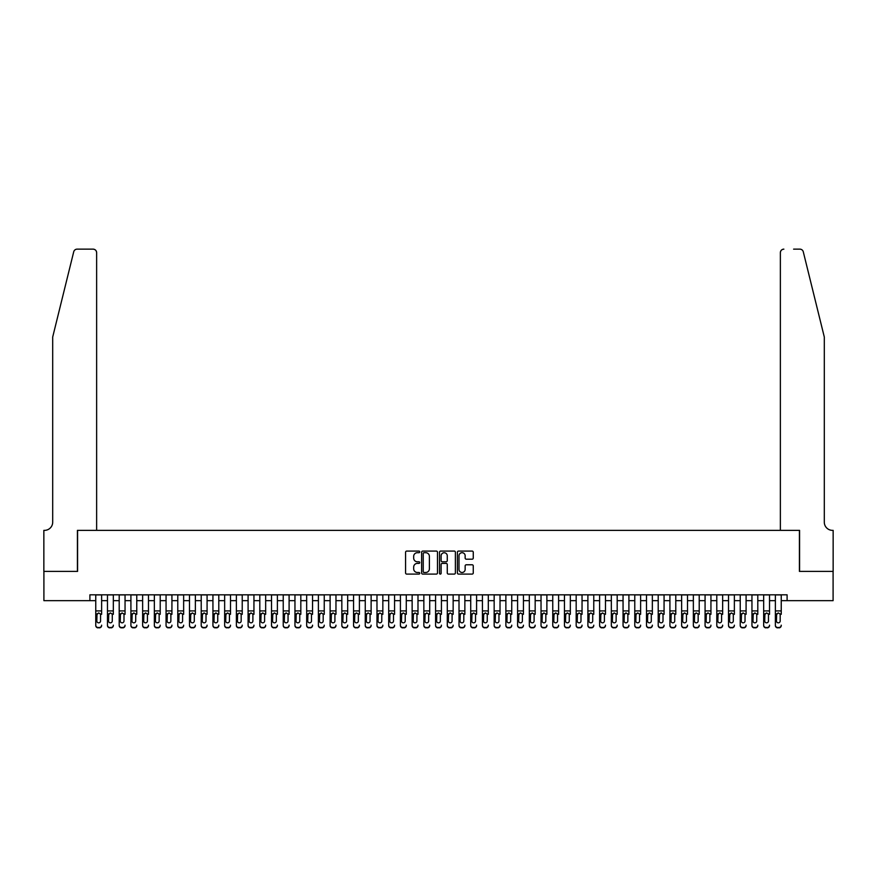<?xml version="1.0" encoding="UTF-8"?>
<svg xmlns="http://www.w3.org/2000/svg" width="877" height="877" viewBox="0 0 877 877"><rect width="100%" height="100%" fill="white"/><g stroke="black" fill="none" stroke-linecap="round" stroke-linejoin="round"><path stroke-width="1.32" d="M419.754 551.896A0.8 0.8 0 0 0 418.943 551.085L406.731 551.085A1.151 1.151 0 0 0 405.58 552.236L405.58 572.944A1.151 1.151 0 0 0 406.731 574.095L418.943 574.095A0.8 0.8 0 0 0 419.754 573.284A0.8 0.8 0 0 0 418.943 572.484L417.364 572.484A3.683 3.683 0 0 1 413.681 568.8L413.681 567.079A3.683 3.683 0 0 1 417.364 563.396L418.943 563.396A0.8 0.8 0 0 0 419.754 562.585A0.8 0.8 0 0 0 418.943 561.784L417.364 561.784A3.683 3.683 0 0 1 413.681 558.101L413.681 556.38A3.683 3.683 0 0 1 417.364 552.696L418.943 552.696A0.8 0.8 0 0 0 419.754 551.896M472.111 559.197A1.151 1.151 0 0 0 473.262 558.046L473.262 552.236A1.151 1.151 0 0 0 472.111 551.085L458.539 551.085A1.151 1.151 0 0 0 457.388 552.236L457.388 572.944A1.151 1.151 0 0 0 458.539 574.095L472.111 574.095A1.151 1.151 0 0 0 473.262 572.944L473.262 565.928A1.151 1.151 0 0 0 472.111 564.777L466.301 564.777A1.151 1.151 0 0 0 465.15 565.928L465.15 569.403A3.08 3.08 0 0 1 462.08 572.484A3.08 3.08 0 0 1 459 569.403L459 555.777A3.08 3.08 0 0 1 462.08 552.696A3.08 3.08 0 0 1 465.15 555.777L465.15 558.046A1.151 1.151 0 0 0 466.301 559.197L472.111 559.197M89.903 600.668L43.905 600.668L43.905 571.376L77.593 571.376L77.593 530.366L799.407 530.366L799.407 571.376L833.095 571.376L833.095 600.668L787.097 600.668L787.097 594.814L89.903 594.814L89.903 600.668L95.757 600.668M437.491 552.236A1.151 1.151 0 0 0 436.34 551.085L422.769 551.085A1.151 1.151 0 0 0 421.618 552.236L421.618 572.944A1.151 1.151 0 0 0 422.769 574.095L436.34 574.095A1.151 1.151 0 0 0 437.491 572.944L437.491 552.236M440.66 551.085L454.231 551.085A1.151 1.151 0 0 1 455.382 552.236L455.382 572.944A1.151 1.151 0 0 1 454.231 574.095L448.421 574.095A1.151 1.151 0 0 1 447.27 572.944L447.27 564.547A1.151 1.151 0 0 0 446.119 563.396L442.271 563.396A1.151 1.151 0 0 0 441.12 564.547L441.12 573.284A0.8 0.8 0 0 1 440.309 574.095A0.8 0.8 0 0 1 439.509 573.284L439.509 552.236A1.151 1.151 0 0 1 440.66 551.085M101.622 600.668L107.476 600.668M113.33 600.668L119.195 600.668M125.049 600.668L130.914 600.668M136.768 600.668L142.633 600.668M148.487 600.668L154.352 600.668M160.206 600.668L166.06 600.668M171.925 600.668L177.779 600.668M183.644 600.668L189.498 600.668M195.363 600.668L201.217 600.668M207.082 600.668L212.936 600.668M218.79 600.668L224.655 600.668M230.508 600.668L236.373 600.668M242.227 600.668L248.092 600.668M253.946 600.668L259.811 600.668M265.665 600.668L271.519 600.668M277.384 600.668L283.238 600.668M289.103 600.668L294.957 600.668M300.822 600.668L306.676 600.668M312.541 600.668L318.395 600.668M324.249 600.668L330.114 600.668M335.968 600.668L341.833 600.668M347.687 600.668L353.552 600.668M359.406 600.668L365.26 600.668M371.124 600.668L376.978 600.668M382.843 600.668L388.697 600.668M394.562 600.668L400.416 600.668M406.281 600.668L412.135 600.668M417.989 600.668L423.854 600.668M429.708 600.668L435.573 600.668M441.427 600.668L447.292 600.668M453.146 600.668L459.011 600.668M464.865 600.668L470.719 600.668M476.584 600.668L482.438 600.668M488.303 600.668L494.157 600.668M500.022 600.668L505.876 600.668M511.74 600.668L517.594 600.668M523.448 600.668L529.313 600.668M535.167 600.668L541.032 600.668M546.886 600.668L552.751 600.668M558.605 600.668L564.459 600.668M570.324 600.668L576.178 600.668M582.043 600.668L587.897 600.668M593.762 600.668L599.616 600.668M605.481 600.668L611.335 600.668M617.189 600.668L623.054 600.668M628.908 600.668L634.773 600.668M640.627 600.668L646.492 600.668M652.345 600.668L658.21 600.668M664.064 600.668L669.918 600.668M675.783 600.668L681.637 600.668M687.502 600.668L693.356 600.668M699.221 600.668L705.075 600.668M710.94 600.668L716.794 600.668M722.648 600.668L728.513 600.668M734.367 600.668L740.232 600.668M746.086 600.668L751.951 600.668M757.805 600.668L763.67 600.668M769.524 600.668L775.378 600.668M781.243 600.668L787.097 600.668M424.04 552.696A0.8 0.8 0 0 0 423.229 553.508L423.229 571.672A0.8 0.8 0 0 0 424.04 572.484L425.707 572.484A3.683 3.683 0 0 0 429.39 568.8L429.39 556.38A3.683 3.683 0 0 0 425.707 552.696L424.04 552.696M447.27 555.832A3.08 3.08 0 0 0 444.19 552.751A3.08 3.08 0 0 0 441.12 555.832L441.12 560.633A1.151 1.151 0 0 0 442.271 561.784L446.119 561.784A1.151 1.151 0 0 0 447.27 560.633L447.27 555.832M95.757 594.814L95.757 625.169A2.346 2.324 -0 0 0 98.103 627.493L99.276 627.493A2.346 2.324 -0 0 0 101.622 625.169L101.622 625.531A2.346 2.324 180 0 1 99.276 627.855L99.276 627.493M101.622 614.317L101.622 594.814M100.559 620.982L100.559 614.81L100.559 620.982A1.875 1.864 180 0 1 98.684 622.834A1.875 1.864 180 0 0 100.559 620.982M96.81 621.344L96.81 620.982A1.875 1.864 180 0 0 98.684 622.834M96.81 620.982L97.018 613.944L98.684 612.924L100.351 613.944L98.684 612.924L96.81 614.667M98.103 627.493L99.276 627.855M98.103 627.855A2.346 2.324 180 0 1 95.757 625.531L95.757 625.169M101.622 613.944L100.351 613.944L100.559 614.81M73.712 251.82C74.611 249.89 74.611 249.89 73.712 251.82C74.611 249.89 74.611 249.89 73.712 251.82L52.697 337.02L52.697 522.166A8.2 8.2 0 0 1 44.497 530.366L43.85 530.366L43.85 571.376L77.417 571.376L77.417 530.366L96.634 530.366L96.634 252.664A3.519 3.519 0 0 0 93.126 249.145L77.132 249.145A3.519 3.519 0 0 0 73.712 251.82M83.392 249.145L93.126 249.145C95.242 249.364 96.415 250.537 96.634 252.664L96.634 530.366M52.697 522.166A8.2 8.2 0 0 1 44.497 530.366M817.857 310.897L803.288 251.82L824.303 337.02L824.303 522.166A8.2 8.2 0 0 0 832.503 530.366L833.15 530.366L833.15 571.376L799.583 571.376L799.583 530.366L780.366 530.366L780.366 252.664L780.366 530.366M793.608 249.145L799.868 249.145A3.519 3.519 0 0 1 803.288 251.82M783.874 249.145A3.519 3.519 0 0 0 780.366 252.664C780.585 250.537 781.758 249.364 783.874 249.145M824.303 522.166A8.2 8.2 0 0 0 832.503 530.366M107.476 594.814L107.476 625.169A2.346 2.324 -0 0 0 109.822 627.493L110.995 627.493A2.346 2.324 -0 0 0 113.33 625.169L113.33 625.531A2.346 2.324 180 0 1 110.995 627.855L110.995 627.493M113.33 614.317L113.33 594.814M112.278 620.982L112.278 614.81L112.278 620.982A1.875 1.864 180 0 1 110.403 622.834A1.875 1.864 180 0 0 112.278 620.982M108.529 621.344L108.529 620.982A1.875 1.864 180 0 0 110.403 622.834M108.529 620.982L108.737 613.944L110.403 612.924L112.07 613.944L110.403 612.924L108.529 614.667M119.195 594.814L119.195 625.169A2.346 2.324 -0 0 0 121.541 627.493L122.714 627.493A2.346 2.324 -0 0 0 125.049 625.169L125.049 625.531A2.346 2.324 180 0 1 122.714 627.855L122.714 627.493M125.049 614.317L125.049 594.814M123.997 620.982L123.997 614.81L123.997 620.982A1.875 1.864 180 0 1 122.122 622.834A1.875 1.864 180 0 0 123.997 620.982M120.248 621.344L120.248 620.982A1.875 1.864 180 0 0 122.122 622.834M120.248 620.982L120.456 613.944L122.122 612.924L123.789 613.944L122.122 612.924L120.248 614.667M130.914 594.814L130.914 625.169A2.346 2.324 -0 0 0 133.26 627.493L134.422 627.493A2.346 2.324 -0 0 0 136.768 625.169L136.768 625.531A2.346 2.324 180 0 1 134.422 627.855L134.422 627.493M136.768 614.317L136.768 594.814M135.716 620.982L135.716 614.81L135.716 620.982A1.875 1.864 180 0 1 133.841 622.834A1.875 1.864 180 0 0 135.716 620.982M131.967 621.344L131.967 620.982A1.875 1.864 180 0 0 133.841 622.834M131.967 620.982L132.175 613.944L133.841 612.924L135.507 613.944L133.841 612.924L131.967 614.667M142.633 594.814L142.633 625.169A2.346 2.324 -0 0 0 144.968 627.493L146.141 627.493A2.346 2.324 -0 0 0 148.487 625.169L148.487 625.531A2.346 2.324 180 0 1 146.141 627.855L146.141 627.493M148.487 614.317L148.487 594.814M147.435 620.982L147.435 614.81L147.435 620.982A1.875 1.864 180 0 1 145.56 622.834A1.875 1.864 180 0 0 147.435 620.982M143.685 621.344L143.685 620.982A1.875 1.864 180 0 0 145.56 622.834M143.685 620.982L143.894 613.944L145.56 612.924L147.226 613.944L145.56 612.924L143.685 614.667M109.822 627.493L110.995 627.855M109.822 627.855A2.346 2.324 180 0 1 107.476 625.531L107.476 625.169M113.33 613.944L112.07 613.944L112.278 614.81M121.541 627.493L122.714 627.855M121.541 627.855A2.346 2.324 180 0 1 119.195 625.531L119.195 625.169M125.049 613.944L123.789 613.944L123.997 614.81M133.26 627.493L134.422 627.855M133.26 627.855A2.346 2.324 180 0 1 130.914 625.531L130.914 625.169M136.768 613.944L135.507 613.944L135.716 614.81M144.968 627.493L146.141 627.855M144.968 627.855A2.346 2.324 180 0 1 142.633 625.531L142.633 625.169M148.487 613.944L147.226 613.944L147.435 614.81M154.352 594.814L154.352 625.169A2.346 2.324 -0 0 0 156.687 627.493L157.86 627.493A2.346 2.324 -0 0 0 160.206 625.169L160.206 625.531A2.346 2.324 180 0 1 157.86 627.855L157.86 627.493M160.206 614.317L160.206 594.814M159.154 620.982L159.154 614.81L159.154 620.982A1.875 1.864 180 0 1 157.279 622.834A1.875 1.864 180 0 0 159.154 620.982M155.404 621.344L155.404 620.982A1.875 1.864 180 0 0 157.279 622.834M155.404 620.982L155.613 613.944L157.279 612.924L158.945 613.944L157.279 612.924L155.404 614.667M156.687 627.493L157.86 627.855M156.687 627.855A2.346 2.324 180 0 1 154.352 625.531L154.352 625.169M160.206 613.944L158.945 613.944L159.154 614.81M166.06 594.814L166.06 625.169A2.346 2.324 -0 0 0 168.406 627.493L169.579 627.493A2.346 2.324 -0 0 0 171.925 625.169L171.925 625.531A2.346 2.324 180 0 1 169.579 627.855L169.579 627.493M171.925 614.317L171.925 594.814M170.872 620.982L170.872 614.81L170.872 620.982A1.875 1.864 180 0 1 168.998 622.834A1.875 1.864 180 0 0 170.872 620.982M167.123 621.344L167.123 620.982A1.875 1.864 180 0 0 168.998 622.834M167.123 620.982L167.332 613.944L168.998 612.924L170.664 613.944L168.998 612.924L167.123 614.667M168.406 627.493L169.579 627.855M168.406 627.855A2.346 2.324 180 0 1 166.06 625.531L166.06 625.169M171.925 613.944L170.664 613.944L170.872 614.81M177.779 594.814L177.779 625.169A2.346 2.324 -0 0 0 180.125 627.493L181.298 627.493A2.346 2.324 -0 0 0 183.644 625.169L183.644 625.531A2.346 2.324 180 0 1 181.298 627.855L181.298 627.493M183.644 614.317L183.644 594.814M182.591 620.982L182.591 614.81L182.591 620.982A1.875 1.864 180 0 1 180.717 622.834A1.875 1.864 180 0 0 182.591 620.982M178.842 621.344L178.842 620.982A1.875 1.864 180 0 0 180.717 622.834M178.842 620.982L179.04 613.944L180.717 612.924L182.383 613.944L180.717 612.924L178.842 614.667M180.125 627.493L181.298 627.855M180.125 627.855A2.346 2.324 180 0 1 177.779 625.531L177.779 625.169M183.644 613.944L182.383 613.944L182.591 614.81M189.498 594.814L189.498 625.169A2.346 2.324 -0 0 0 191.844 627.493L193.017 627.493A2.346 2.324 -0 0 0 195.363 625.169L195.363 625.531A2.346 2.324 180 0 1 193.017 627.855L193.017 627.493M195.363 614.317L195.363 594.814M194.299 620.982L194.299 614.81L194.299 620.982A1.875 1.864 180 0 1 192.425 622.834A1.875 1.864 180 0 0 194.299 620.982M190.55 621.344L190.55 620.982A1.875 1.864 180 0 0 192.425 622.834M190.55 620.982L190.758 613.944L192.425 612.924L194.102 613.944L192.425 612.924L190.55 614.667M191.844 627.493L193.017 627.855M191.844 627.855A2.346 2.324 180 0 1 189.498 625.531L189.498 625.169M195.363 613.944L194.102 613.944L194.299 614.81M201.217 594.814L201.217 625.169A2.346 2.324 -0 0 0 203.563 627.493L204.736 627.493A2.346 2.324 -0 0 0 207.082 625.169L207.082 625.531A2.346 2.324 180 0 1 204.736 627.855L204.736 627.493M207.082 614.317L207.082 594.814M206.018 620.982L206.018 614.81L206.018 620.982A1.875 1.864 180 0 1 204.144 622.834A1.875 1.864 180 0 0 206.018 620.982M202.269 621.344L202.269 620.982A1.875 1.864 180 0 0 204.144 622.834M202.269 620.982L202.477 613.944L204.144 612.924L205.81 613.944L204.144 612.924L202.269 614.667M203.563 627.493L204.736 627.855M203.563 627.855A2.346 2.324 180 0 1 201.217 625.531L201.217 625.169M207.082 613.944L205.81 613.944L206.018 614.81M212.936 594.814L212.936 625.169A2.346 2.324 -0 0 0 215.282 627.493L216.455 627.493A2.346 2.324 -0 0 0 218.79 625.169L218.79 625.531A2.346 2.324 180 0 1 216.455 627.855L216.455 627.493M218.79 614.317L218.79 594.814M217.737 620.982L217.737 614.81L217.737 620.982A1.875 1.864 180 0 1 215.863 622.834A1.875 1.864 180 0 0 217.737 620.982M213.988 621.344L213.988 620.982A1.875 1.864 180 0 0 215.863 622.834M213.988 620.982L214.196 613.944L215.863 612.924L217.529 613.944L215.863 612.924L213.988 614.667M215.282 627.493L216.455 627.855M215.282 627.855A2.346 2.324 180 0 1 212.936 625.531L212.936 625.169M218.79 613.944L217.529 613.944L217.737 614.81M224.655 594.814L224.655 625.169A2.346 2.324 -0 0 0 227 627.493L228.173 627.493A2.346 2.324 -0 0 0 230.508 625.169L230.508 625.531A2.346 2.324 180 0 1 228.173 627.855L228.173 627.493M230.508 614.317L230.508 594.814M229.456 620.982L229.456 614.81L229.456 620.982A1.875 1.864 180 0 1 227.581 622.834A1.875 1.864 180 0 0 229.456 620.982M225.707 621.344L225.707 620.982A1.875 1.864 180 0 0 227.581 622.834M225.707 620.982L225.915 613.944L227.581 612.924L229.248 613.944L227.581 612.924L225.707 614.667M227 627.493L228.173 627.855M227 627.855A2.346 2.324 180 0 1 224.655 625.531L224.655 625.169M230.508 613.944L229.248 613.944L229.456 614.81M236.373 594.814L236.373 625.169A2.346 2.324 -0 0 0 238.719 627.493L239.881 627.493A2.346 2.324 -0 0 0 242.227 625.169L242.227 625.531A2.346 2.324 180 0 1 239.881 627.855L239.881 627.493M242.227 614.317L242.227 594.814M241.175 620.982L241.175 614.81L241.175 620.982A1.875 1.864 180 0 1 239.3 622.834A1.875 1.864 180 0 0 241.175 620.982M237.426 621.344L237.426 620.982A1.875 1.864 180 0 0 239.3 622.834M237.426 620.982L237.634 613.944L239.3 612.924L240.967 613.944L239.3 612.924L237.426 614.667M238.719 627.493L239.881 627.855M238.719 627.855A2.346 2.324 180 0 1 236.373 625.531L236.373 625.169M242.227 613.944L240.967 613.944L241.175 614.81M248.092 594.814L248.092 625.169A2.346 2.324 -0 0 0 250.427 627.493L251.6 627.493A2.346 2.324 -0 0 0 253.946 625.169L253.946 625.531A2.346 2.324 180 0 1 251.6 627.855L251.6 627.493M253.946 614.317L253.946 594.814M252.894 620.982L252.894 614.81L252.894 620.982A1.875 1.864 180 0 1 251.019 622.834A1.875 1.864 180 0 0 252.894 620.982M249.145 621.344L249.145 620.982A1.875 1.864 180 0 0 251.019 622.834M249.145 620.982L249.353 613.944L251.019 612.924L252.686 613.944L251.019 612.924L249.145 614.667M250.427 627.493L251.6 627.855M250.427 627.855A2.346 2.324 180 0 1 248.092 625.531L248.092 625.169M253.946 613.944L252.686 613.944L252.894 614.81M259.811 594.814L259.811 625.169A2.346 2.324 -0 0 0 262.146 627.493L263.319 627.493A2.346 2.324 -0 0 0 265.665 625.169L265.665 625.531A2.346 2.324 180 0 1 263.319 627.855L263.319 627.493M265.665 614.317L265.665 594.814M264.613 620.982L264.613 614.81L264.613 620.982A1.875 1.864 180 0 1 262.738 622.834A1.875 1.864 180 0 0 264.613 620.982M260.864 621.344L260.864 620.982A1.875 1.864 180 0 0 262.738 622.834M260.864 620.982L261.072 613.944L262.738 612.924L264.405 613.944L262.738 612.924L260.864 614.667M262.146 627.493L263.319 627.855M262.146 627.855A2.346 2.324 180 0 1 259.811 625.531L259.811 625.169M265.665 613.944L264.405 613.944L264.613 614.81M271.519 594.814L271.519 625.169A2.346 2.324 -0 0 0 273.865 627.493L275.038 627.493A2.346 2.324 -0 0 0 277.384 625.169L277.384 625.531A2.346 2.324 180 0 1 275.038 627.855L275.038 627.493M277.384 614.317L277.384 594.814M276.332 620.982L276.332 614.81L276.332 620.982A1.875 1.864 180 0 1 274.457 622.834A1.875 1.864 180 0 0 276.332 620.982M272.583 621.344L272.583 620.982A1.875 1.864 180 0 0 274.457 622.834M272.583 620.982L272.791 613.944L274.457 612.924L276.123 613.944L274.457 612.924L272.583 614.667M273.865 627.493L275.038 627.855M273.865 627.855A2.346 2.324 180 0 1 271.519 625.531L271.519 625.169M277.384 613.944L276.123 613.944L276.332 614.81M283.238 594.814L283.238 625.169A2.346 2.324 -0 0 0 285.584 627.493L286.757 627.493A2.346 2.324 -0 0 0 289.103 625.169L289.103 625.531A2.346 2.324 180 0 1 286.757 627.855L286.757 627.493M289.103 614.317L289.103 594.814M288.051 620.982L288.051 614.81L288.051 620.982A1.875 1.864 180 0 1 286.176 622.834A1.875 1.864 180 0 0 288.051 620.982M284.291 621.344L284.291 620.982A1.875 1.864 180 0 0 286.176 622.834M284.291 620.982L284.499 613.944L286.176 612.924L287.842 613.944L286.176 612.924L284.291 614.667M285.584 627.493L286.757 627.855M285.584 627.855A2.346 2.324 180 0 1 283.238 625.531L283.238 625.169M289.103 613.944L287.842 613.944L288.051 614.81M294.957 594.814L294.957 625.169A2.346 2.324 -0 0 0 297.303 627.493L298.476 627.493A2.346 2.324 -0 0 0 300.822 625.169L300.822 625.531A2.346 2.324 180 0 1 298.476 627.855L298.476 627.493M300.822 614.317L300.822 594.814M299.759 620.982L299.759 614.81L299.759 620.982A1.875 1.864 180 0 1 297.884 622.834A1.875 1.864 180 0 0 299.759 620.982M296.009 621.344L296.009 620.982A1.875 1.864 180 0 0 297.884 622.834M296.009 620.982L296.218 613.944L297.884 612.924L299.55 613.944L297.884 612.924L296.009 614.667M297.303 627.493L298.476 627.855M297.303 627.855A2.346 2.324 180 0 1 294.957 625.531L294.957 625.169M300.822 613.944L299.55 613.944L299.759 614.81M306.676 594.814L306.676 625.169A2.346 2.324 -0 0 0 309.022 627.493L310.195 627.493A2.346 2.324 -0 0 0 312.541 625.169L312.541 625.531A2.346 2.324 180 0 1 310.195 627.855L310.195 627.493M312.541 614.317L312.541 594.814M311.478 620.982L311.478 614.81L311.478 620.982A1.875 1.864 180 0 1 309.603 622.834A1.875 1.864 180 0 0 311.478 620.982M307.728 621.344L307.728 620.982A1.875 1.864 180 0 0 309.603 622.834M307.728 620.982L307.937 613.944L309.603 612.924L311.269 613.944L309.603 612.924L307.728 614.667M309.022 627.493L310.195 627.855M309.022 627.855A2.346 2.324 180 0 1 306.676 625.531L306.676 625.169M312.541 613.944L311.269 613.944L311.478 614.81M318.395 594.814L318.395 625.169A2.346 2.324 -0 0 0 320.741 627.493L321.914 627.493A2.346 2.324 -0 0 0 324.249 625.169L324.249 625.531A2.346 2.324 180 0 1 321.914 627.855L321.914 627.493M324.249 614.317L324.249 594.814M323.196 620.982L323.196 614.81L323.196 620.982A1.875 1.864 180 0 1 321.322 622.834A1.875 1.864 180 0 0 323.196 620.982M319.447 621.344L319.447 620.982A1.875 1.864 180 0 0 321.322 622.834M319.447 620.982L319.656 613.944L321.322 612.924L322.988 613.944L321.322 612.924L319.447 614.667M320.741 627.493L321.914 627.855M320.741 627.855A2.346 2.324 180 0 1 318.395 625.531L318.395 625.169M324.249 613.944L322.988 613.944L323.196 614.81M330.114 594.814L330.114 625.169A2.346 2.324 -0 0 0 332.46 627.493L333.622 627.493A2.346 2.324 -0 0 0 335.968 625.169L335.968 625.531A2.346 2.324 180 0 1 333.622 627.855L333.622 627.493M335.968 614.317L335.968 594.814M334.915 620.982L334.915 614.81L334.915 620.982A1.875 1.864 180 0 1 333.041 622.834A1.875 1.864 180 0 0 334.915 620.982M331.166 621.344L331.166 620.982A1.875 1.864 180 0 0 333.041 622.834M331.166 620.982L331.374 613.944L333.041 612.924L334.707 613.944L333.041 612.924L331.166 614.667M332.46 627.493L333.622 627.855M332.46 627.855A2.346 2.324 180 0 1 330.114 625.531L330.114 625.169M335.968 613.944L334.707 613.944L334.915 614.81M341.833 594.814L341.833 625.169A2.346 2.324 -0 0 0 344.168 627.493L345.341 627.493A2.346 2.324 -0 0 0 347.687 625.169L347.687 625.531A2.346 2.324 180 0 1 345.341 627.855L345.341 627.493M347.687 614.317L347.687 594.814M346.634 620.982L346.634 614.81L346.634 620.982A1.875 1.864 180 0 1 344.76 622.834A1.875 1.864 180 0 0 346.634 620.982M342.885 621.344L342.885 620.982A1.875 1.864 180 0 0 344.76 622.834M342.885 620.982L343.093 613.944L344.76 612.924L346.426 613.944L344.76 612.924L342.885 614.667M344.168 627.493L345.341 627.855M344.168 627.855A2.346 2.324 180 0 1 341.833 625.531L341.833 625.169M347.687 613.944L346.426 613.944L346.634 614.81M353.552 594.814L353.552 625.169A2.346 2.324 -0 0 0 355.887 627.493L357.06 627.493A2.346 2.324 -0 0 0 359.406 625.169L359.406 625.531A2.346 2.324 180 0 1 357.06 627.855L357.06 627.493M359.406 614.317L359.406 594.814M358.353 620.982L358.353 614.81L358.353 620.982A1.875 1.864 180 0 1 356.479 622.834A1.875 1.864 180 0 0 358.353 620.982M354.604 621.344L354.604 620.982A1.875 1.864 180 0 0 356.479 622.834M354.604 620.982L354.812 613.944L356.479 612.924L358.145 613.944L356.479 612.924L354.604 614.667M355.887 627.493L357.06 627.855M355.887 627.855A2.346 2.324 180 0 1 353.552 625.531L353.552 625.169M359.406 613.944L358.145 613.944L358.353 614.81M365.26 594.814L365.26 625.169A2.346 2.324 -0 0 0 367.606 627.493L368.778 627.493A2.346 2.324 -0 0 0 371.124 625.169L371.124 625.531A2.346 2.324 180 0 1 368.778 627.855L368.778 627.493M371.124 614.317L371.124 594.814M370.072 620.982L370.072 614.81L370.072 620.982A1.875 1.864 180 0 1 368.197 622.834A1.875 1.864 180 0 0 370.072 620.982M366.323 621.344L366.323 620.982A1.875 1.864 180 0 0 368.197 622.834M366.323 620.982L366.531 613.944L368.197 612.924L369.864 613.944L368.197 612.924L366.323 614.667M367.606 627.493L368.778 627.855M367.606 627.855A2.346 2.324 180 0 1 365.26 625.531L365.26 625.169M371.124 613.944L369.864 613.944L370.072 614.81M376.978 594.814L376.978 625.169A2.346 2.324 -0 0 0 379.324 627.493L380.497 627.493A2.346 2.324 -0 0 0 382.843 625.169L382.843 625.531A2.346 2.324 180 0 1 380.497 627.855L380.497 627.493M382.843 614.317L382.843 594.814M381.791 620.982L381.791 614.81L381.791 620.982A1.875 1.864 180 0 1 379.916 622.834A1.875 1.864 180 0 0 381.791 620.982M378.042 621.344L378.042 620.982A1.875 1.864 180 0 0 379.916 622.834M378.042 620.982L378.239 613.944L379.916 612.924L381.583 613.944L379.916 612.924L378.042 614.667M379.324 627.493L380.497 627.855M379.324 627.855A2.346 2.324 180 0 1 376.978 625.531L376.978 625.169M382.843 613.944L381.583 613.944L381.791 614.81M388.697 594.814L388.697 625.169A2.346 2.324 -0 0 0 391.043 627.493L392.216 627.493A2.346 2.324 -0 0 0 394.562 625.169L394.562 625.531A2.346 2.324 180 0 1 392.216 627.855L392.216 627.493M394.562 614.317L394.562 594.814M393.499 620.982L393.499 614.81L393.499 620.982A1.875 1.864 180 0 1 391.624 622.834A1.875 1.864 180 0 0 393.499 620.982M389.75 621.344L389.75 620.982A1.875 1.864 180 0 0 391.624 622.834M389.75 620.982L389.958 613.944L391.624 612.924L393.302 613.944L391.624 612.924L389.75 614.667M391.043 627.493L392.216 627.855M391.043 627.855A2.346 2.324 180 0 1 388.697 625.531L388.697 625.169M394.562 613.944L393.302 613.944L393.499 614.81M400.416 594.814L400.416 625.169A2.346 2.324 -0 0 0 402.762 627.493L403.935 627.493A2.346 2.324 -0 0 0 406.281 625.169L406.281 625.531A2.346 2.324 180 0 1 403.935 627.855L403.935 627.493M406.281 614.317L406.281 594.814M405.218 620.982L405.218 614.81L405.218 620.982A1.875 1.864 180 0 1 403.343 622.834A1.875 1.864 180 0 0 405.218 620.982M401.469 621.344L401.469 620.982A1.875 1.864 180 0 0 403.343 622.834M401.469 620.982L401.677 613.944L403.343 612.924L405.01 613.944L403.343 612.924L401.469 614.667M402.762 627.493L403.935 627.855M402.762 627.855A2.346 2.324 180 0 1 400.416 625.531L400.416 625.169M406.281 613.944L405.01 613.944L405.218 614.81M412.135 594.814L412.135 625.169A2.346 2.324 -0 0 0 414.481 627.493L415.654 627.493A2.346 2.324 -0 0 0 417.989 625.169L417.989 625.531A2.346 2.324 180 0 1 415.654 627.855L415.654 627.493M417.989 614.317L417.989 594.814M416.937 620.982L416.937 614.81L416.937 620.982A1.875 1.864 180 0 1 415.062 622.834A1.875 1.864 180 0 0 416.937 620.982M413.188 621.344L413.188 620.982A1.875 1.864 180 0 0 415.062 622.834M413.188 620.982L413.396 613.944L415.062 612.924L416.728 613.944L415.062 612.924L413.188 614.667M414.481 627.493L415.654 627.855M414.481 627.855A2.346 2.324 180 0 1 412.135 625.531L412.135 625.169M417.989 613.944L416.728 613.944L416.937 614.81M423.854 594.814L423.854 625.169A2.346 2.324 -0 0 0 426.2 627.493L427.373 627.493A2.346 2.324 -0 0 0 429.708 625.169L429.708 625.531A2.346 2.324 180 0 1 427.373 627.855L427.373 627.493M429.708 614.317L429.708 594.814M428.656 620.982L428.656 614.81L428.656 620.982A1.875 1.864 180 0 1 426.781 622.834A1.875 1.864 180 0 0 428.656 620.982M424.906 621.344L424.906 620.982A1.875 1.864 180 0 0 426.781 622.834M424.906 620.982L425.115 613.944L426.781 612.924L428.447 613.944L426.781 612.924L424.906 614.667M426.2 627.493L427.373 627.855M426.2 627.855A2.346 2.324 180 0 1 423.854 625.531L423.854 625.169M429.708 613.944L428.447 613.944L428.656 614.81M435.573 594.814L435.573 625.169A2.346 2.324 -0 0 0 437.919 627.493L439.081 627.493A2.346 2.324 -0 0 0 441.427 625.169L441.427 625.531A2.346 2.324 180 0 1 439.081 627.855L439.081 627.493M441.427 614.317L441.427 594.814M440.375 620.982L440.375 614.81L440.375 620.982A1.875 1.864 180 0 1 438.5 622.834A1.875 1.864 180 0 0 440.375 620.982M436.625 621.344L436.625 620.982A1.875 1.864 180 0 0 438.5 622.834M436.625 620.982L436.834 613.944L438.5 612.924L440.166 613.944L438.5 612.924L436.625 614.667M437.919 627.493L439.081 627.855M437.919 627.855A2.346 2.324 180 0 1 435.573 625.531L435.573 625.169M441.427 613.944L440.166 613.944L440.375 614.81M447.292 594.814L447.292 625.169A2.346 2.324 -0 0 0 449.627 627.493L450.8 627.493A2.346 2.324 -0 0 0 453.146 625.169L453.146 625.531A2.346 2.324 180 0 1 450.8 627.855L450.8 627.493M453.146 614.317L453.146 594.814M452.093 620.982L452.093 614.81L452.093 620.982A1.875 1.864 180 0 1 450.219 622.834A1.875 1.864 180 0 0 452.093 620.982M448.344 621.344L448.344 620.982A1.875 1.864 180 0 0 450.219 622.834M448.344 620.982L448.553 613.944L450.219 612.924L451.885 613.944L450.219 612.924L448.344 614.667M449.627 627.493L450.8 627.855M449.627 627.855A2.346 2.324 180 0 1 447.292 625.531L447.292 625.169M453.146 613.944L451.885 613.944L452.093 614.81M459.011 594.814L459.011 625.169A2.346 2.324 -0 0 0 461.346 627.493L462.519 627.493A2.346 2.324 -0 0 0 464.865 625.169L464.865 625.531A2.346 2.324 180 0 1 462.519 627.855L462.519 627.493M464.865 614.317L464.865 594.814M463.812 620.982L463.812 614.81L463.812 620.982A1.875 1.864 180 0 1 461.938 622.834A1.875 1.864 180 0 0 463.812 620.982M460.063 621.344L460.063 620.982A1.875 1.864 180 0 0 461.938 622.834M460.063 620.982L460.272 613.944L461.938 612.924L463.604 613.944L461.938 612.924L460.063 614.667M461.346 627.493L462.519 627.855M461.346 627.855A2.346 2.324 180 0 1 459.011 625.531L459.011 625.169M464.865 613.944L463.604 613.944L463.812 614.81M470.719 594.814L470.719 625.169A2.346 2.324 -0 0 0 473.065 627.493L474.238 627.493A2.346 2.324 -0 0 0 476.584 625.169L476.584 625.531A2.346 2.324 180 0 1 474.238 627.855L474.238 627.493M476.584 614.317L476.584 594.814M475.531 620.982L475.531 614.81L475.531 620.982A1.875 1.864 180 0 1 473.657 622.834A1.875 1.864 180 0 0 475.531 620.982M471.782 621.344L471.782 620.982A1.875 1.864 180 0 0 473.657 622.834M471.782 620.982L471.99 613.944L473.657 612.924L475.323 613.944L473.657 612.924L471.782 614.667M473.065 627.493L474.238 627.855M473.065 627.855A2.346 2.324 180 0 1 470.719 625.531L470.719 625.169M476.584 613.944L475.323 613.944L475.531 614.81M482.438 594.814L482.438 625.169A2.346 2.324 -0 0 0 484.784 627.493L485.957 627.493A2.346 2.324 -0 0 0 488.303 625.169L488.303 625.531A2.346 2.324 180 0 1 485.957 627.855L485.957 627.493M488.303 614.317L488.303 594.814M487.25 620.982L487.25 614.81L487.25 620.982A1.875 1.864 180 0 1 485.376 622.834A1.875 1.864 180 0 0 487.25 620.982M483.501 621.344L483.501 620.982A1.875 1.864 180 0 0 485.376 622.834M483.501 620.982L483.698 613.944L485.376 612.924L487.042 613.944L485.376 612.924L483.501 614.667M484.784 627.493L485.957 627.855M484.784 627.855A2.346 2.324 180 0 1 482.438 625.531L482.438 625.169M488.303 613.944L487.042 613.944L487.25 614.81M494.157 594.814L494.157 625.169A2.346 2.324 -0 0 0 496.503 627.493L497.676 627.493A2.346 2.324 -0 0 0 500.022 625.169L500.022 625.531A2.346 2.324 180 0 1 497.676 627.855L497.676 627.493M500.022 614.317L500.022 594.814M498.958 620.982L498.958 614.81L498.958 620.982A1.875 1.864 180 0 1 497.084 622.834A1.875 1.864 180 0 0 498.958 620.982M495.209 621.344L495.209 620.982A1.875 1.864 180 0 0 497.084 622.834M495.209 620.982L495.417 613.944L497.084 612.924L498.761 613.944L497.084 612.924L495.209 614.667M496.503 627.493L497.676 627.855M496.503 627.855A2.346 2.324 180 0 1 494.157 625.531L494.157 625.169M500.022 613.944L498.761 613.944L498.958 614.81M505.876 594.814L505.876 625.169A2.346 2.324 -0 0 0 508.221 627.493L509.394 627.493A2.346 2.324 -0 0 0 511.74 625.169L511.74 625.531A2.346 2.324 180 0 1 509.394 627.855L509.394 627.493M511.74 614.317L511.74 594.814M510.677 620.982L510.677 614.81L510.677 620.982A1.875 1.864 180 0 1 508.803 622.834A1.875 1.864 180 0 0 510.677 620.982M506.928 621.344L506.928 620.982A1.875 1.864 180 0 0 508.803 622.834M506.928 620.982L507.136 613.944L508.803 612.924L510.469 613.944L508.803 612.924L506.928 614.667M508.221 627.493L509.394 627.855M508.221 627.855A2.346 2.324 180 0 1 505.876 625.531L505.876 625.169M511.74 613.944L510.469 613.944L510.677 614.81M517.594 594.814L517.594 625.169A2.346 2.324 -0 0 0 519.94 627.493L521.113 627.493A2.346 2.324 -0 0 0 523.448 625.169L523.448 625.531A2.346 2.324 180 0 1 521.113 627.855L521.113 627.493M523.448 614.317L523.448 594.814M522.396 620.982L522.396 614.81L522.396 620.982A1.875 1.864 180 0 1 520.521 622.834A1.875 1.864 180 0 0 522.396 620.982M518.647 621.344L518.647 620.982A1.875 1.864 180 0 0 520.521 622.834M518.647 620.982L518.855 613.944L520.521 612.924L522.188 613.944L520.521 612.924L518.647 614.667M519.94 627.493L521.113 627.855M519.94 627.855A2.346 2.324 180 0 1 517.594 625.531L517.594 625.169M523.448 613.944L522.188 613.944L522.396 614.81M529.313 594.814L529.313 625.169A2.346 2.324 -0 0 0 531.659 627.493L532.832 627.493A2.346 2.324 -0 0 0 535.167 625.169L535.167 625.531A2.346 2.324 180 0 1 532.832 627.855L532.832 627.493M535.167 614.317L535.167 594.814M534.115 620.982L534.115 614.81L534.115 620.982A1.875 1.864 180 0 1 532.24 622.834A1.875 1.864 180 0 0 534.115 620.982M530.366 621.344L530.366 620.982A1.875 1.864 180 0 0 532.24 622.834M530.366 620.982L530.574 613.944L532.24 612.924L533.907 613.944L532.24 612.924L530.366 614.667M531.659 627.493L532.832 627.855M531.659 627.855A2.346 2.324 180 0 1 529.313 625.531L529.313 625.169M535.167 613.944L533.907 613.944L534.115 614.81M541.032 594.814L541.032 625.169A2.346 2.324 -0 0 0 543.378 627.493L544.54 627.493A2.346 2.324 -0 0 0 546.886 625.169L546.886 625.531A2.346 2.324 180 0 1 544.54 627.855L544.54 627.493M546.886 614.317L546.886 594.814M545.834 620.982L545.834 614.81L545.834 620.982A1.875 1.864 180 0 1 543.959 622.834A1.875 1.864 180 0 0 545.834 620.982M542.085 621.344L542.085 620.982A1.875 1.864 180 0 0 543.959 622.834M542.085 620.982L542.293 613.944L543.959 612.924L545.626 613.944L543.959 612.924L542.085 614.667M543.378 627.493L544.54 627.855M543.378 627.855A2.346 2.324 180 0 1 541.032 625.531L541.032 625.169M546.886 613.944L545.626 613.944L545.834 614.81M552.751 594.814L552.751 625.169A2.346 2.324 -0 0 0 555.086 627.493L556.259 627.493A2.346 2.324 -0 0 0 558.605 625.169L558.605 625.531A2.346 2.324 180 0 1 556.259 627.855L556.259 627.493M558.605 614.317L558.605 594.814M557.553 620.982L557.553 614.81L557.553 620.982A1.875 1.864 180 0 1 555.678 622.834A1.875 1.864 180 0 0 557.553 620.982M553.804 621.344L553.804 620.982A1.875 1.864 180 0 0 555.678 622.834M553.804 620.982L554.012 613.944L555.678 612.924L557.344 613.944L555.678 612.924L553.804 614.667M555.086 627.493L556.259 627.855M555.086 627.855A2.346 2.324 180 0 1 552.751 625.531L552.751 625.169M558.605 613.944L557.344 613.944L557.553 614.81M564.459 594.814L564.459 625.169A2.346 2.324 -0 0 0 566.805 627.493L567.978 627.493A2.346 2.324 -0 0 0 570.324 625.169L570.324 625.531A2.346 2.324 180 0 1 567.978 627.855L567.978 627.493M570.324 614.317L570.324 594.814M569.272 620.982L569.272 614.81L569.272 620.982A1.875 1.864 180 0 1 567.397 622.834A1.875 1.864 180 0 0 569.272 620.982M565.522 621.344L565.522 620.982A1.875 1.864 180 0 0 567.397 622.834M565.522 620.982L565.731 613.944L567.397 612.924L569.063 613.944L567.397 612.924L565.522 614.667M566.805 627.493L567.978 627.855M566.805 627.855A2.346 2.324 180 0 1 564.459 625.531L564.459 625.169M570.324 613.944L569.063 613.944L569.272 614.81M576.178 594.814L576.178 625.169A2.346 2.324 -0 0 0 578.524 627.493L579.697 627.493A2.346 2.324 -0 0 0 582.043 625.169L582.043 625.531A2.346 2.324 180 0 1 579.697 627.855L579.697 627.493M582.043 614.317L582.043 594.814M580.991 620.982L580.991 614.81L580.991 620.982A1.875 1.864 180 0 1 579.116 622.834A1.875 1.864 180 0 0 580.991 620.982M577.241 621.344L577.241 620.982A1.875 1.864 180 0 0 579.116 622.834M577.241 620.982L577.45 613.944L579.116 612.924L580.782 613.944L579.116 612.924L577.241 614.667M578.524 627.493L579.697 627.855M578.524 627.855A2.346 2.324 180 0 1 576.178 625.531L576.178 625.169M582.043 613.944L580.782 613.944L580.991 614.81M587.897 594.814L587.897 625.169A2.346 2.324 -0 0 0 590.243 627.493L591.416 627.493A2.346 2.324 -0 0 0 593.762 625.169L593.762 625.531A2.346 2.324 180 0 1 591.416 627.855L591.416 627.493M593.762 614.317L593.762 594.814M592.709 620.982L592.709 614.81L592.709 620.982A1.875 1.864 180 0 1 590.824 622.834A1.875 1.864 180 0 0 592.709 620.982M588.949 621.344L588.949 620.982A1.875 1.864 180 0 0 590.824 622.834M588.949 620.982L589.158 613.944L590.824 612.924L592.501 613.944L590.824 612.924L588.949 614.667M590.243 627.493L591.416 627.855M590.243 627.855A2.346 2.324 180 0 1 587.897 625.531L587.897 625.169M593.762 613.944L592.501 613.944L592.709 614.81M599.616 594.814L599.616 625.169A2.346 2.324 -0 0 0 601.962 627.493L603.135 627.493A2.346 2.324 -0 0 0 605.481 625.169L605.481 625.531A2.346 2.324 180 0 1 603.135 627.855L603.135 627.493M605.481 614.317L605.481 594.814M604.417 620.982L604.417 614.81L604.417 620.982A1.875 1.864 180 0 1 602.543 622.834A1.875 1.864 180 0 0 604.417 620.982M600.668 621.344L600.668 620.982A1.875 1.864 180 0 0 602.543 622.834M600.668 620.982L600.877 613.944L602.543 612.924L604.209 613.944L602.543 612.924L600.668 614.667M601.962 627.493L603.135 627.855M601.962 627.855A2.346 2.324 180 0 1 599.616 625.531L599.616 625.169M605.481 613.944L604.209 613.944L604.417 614.81M611.335 594.814L611.335 625.169A2.346 2.324 -0 0 0 613.681 627.493L614.854 627.493A2.346 2.324 -0 0 0 617.189 625.169L617.189 625.531A2.346 2.324 180 0 1 614.854 627.855L614.854 627.493M617.189 614.317L617.189 594.814M616.136 620.982L616.136 614.81L616.136 620.982A1.875 1.864 180 0 1 614.262 622.834A1.875 1.864 180 0 0 616.136 620.982M612.387 621.344L612.387 620.982A1.875 1.864 180 0 0 614.262 622.834M612.387 620.982L612.595 613.944L614.262 612.924L615.928 613.944L614.262 612.924L612.387 614.667M613.681 627.493L614.854 627.855M613.681 627.855A2.346 2.324 180 0 1 611.335 625.531L611.335 625.169M617.189 613.944L615.928 613.944L616.136 614.81M623.054 594.814L623.054 625.169A2.346 2.324 -0 0 0 625.4 627.493L626.573 627.493A2.346 2.324 -0 0 0 628.908 625.169L628.908 625.531A2.346 2.324 180 0 1 626.573 627.855L626.573 627.493M628.908 614.317L628.908 594.814M627.855 620.982L627.855 614.81L627.855 620.982A1.875 1.864 180 0 1 625.981 622.834A1.875 1.864 180 0 0 627.855 620.982M624.106 621.344L624.106 620.982A1.875 1.864 180 0 0 625.981 622.834M624.106 620.982L624.314 613.944L625.981 612.924L627.647 613.944L625.981 612.924L624.106 614.667M625.4 627.493L626.573 627.855M625.4 627.855A2.346 2.324 180 0 1 623.054 625.531L623.054 625.169M628.908 613.944L627.647 613.944L627.855 614.81M634.773 594.814L634.773 625.169A2.346 2.324 -0 0 0 637.119 627.493L638.281 627.493A2.346 2.324 -0 0 0 640.627 625.169L640.627 625.531A2.346 2.324 180 0 1 638.281 627.855L638.281 627.493M640.627 614.317L640.627 594.814M639.574 620.982L639.574 614.81L639.574 620.982A1.875 1.864 180 0 1 637.7 622.834A1.875 1.864 180 0 0 639.574 620.982M635.825 621.344L635.825 620.982A1.875 1.864 180 0 0 637.7 622.834M635.825 620.982L636.033 613.944L637.7 612.924L639.366 613.944L637.7 612.924L635.825 614.667M637.119 627.493L638.281 627.855M637.119 627.855A2.346 2.324 180 0 1 634.773 625.531L634.773 625.169M640.627 613.944L639.366 613.944L639.574 614.81M646.492 594.814L646.492 625.169A2.346 2.324 -0 0 0 648.827 627.493L650 627.493A2.346 2.324 -0 0 0 652.345 625.169L652.345 625.531A2.346 2.324 180 0 1 650 627.855L650 627.493M652.345 614.317L652.345 594.814M651.293 620.982L651.293 614.81L651.293 620.982A1.875 1.864 180 0 1 649.418 622.834A1.875 1.864 180 0 0 651.293 620.982M647.544 621.344L647.544 620.982A1.875 1.864 180 0 0 649.418 622.834M647.544 620.982L647.752 613.944L649.418 612.924L651.085 613.944L649.418 612.924L647.544 614.667M648.827 627.493L650 627.855M648.827 627.855A2.346 2.324 180 0 1 646.492 625.531L646.492 625.169M652.345 613.944L651.085 613.944L651.293 614.81M658.21 594.814L658.21 625.169A2.346 2.324 -0 0 0 660.545 627.493L661.718 627.493A2.346 2.324 -0 0 0 664.064 625.169L664.064 625.531A2.346 2.324 180 0 1 661.718 627.855L661.718 627.493M664.064 614.317L664.064 594.814M663.012 620.982L663.012 614.81L663.012 620.982A1.875 1.864 180 0 1 661.137 622.834A1.875 1.864 180 0 0 663.012 620.982M659.263 621.344L659.263 620.982A1.875 1.864 180 0 0 661.137 622.834M659.263 620.982L659.471 613.944L661.137 612.924L662.804 613.944L661.137 612.924L659.263 614.667M660.545 627.493L661.718 627.855M660.545 627.855A2.346 2.324 180 0 1 658.21 625.531L658.21 625.169M664.064 613.944L662.804 613.944L663.012 614.81M669.918 594.814L669.918 625.169A2.346 2.324 -0 0 0 672.264 627.493L673.437 627.493A2.346 2.324 -0 0 0 675.783 625.169L675.783 625.531A2.346 2.324 180 0 1 673.437 627.855L673.437 627.493M675.783 614.317L675.783 594.814M674.731 620.982L674.731 614.81L674.731 620.982A1.875 1.864 180 0 1 672.856 622.834A1.875 1.864 180 0 0 674.731 620.982M670.982 621.344L670.982 620.982A1.875 1.864 180 0 0 672.856 622.834M670.982 620.982L671.19 613.944L672.856 612.924L674.523 613.944L672.856 612.924L670.982 614.667M672.264 627.493L673.437 627.855M672.264 627.855A2.346 2.324 180 0 1 669.918 625.531L669.918 625.169M675.783 613.944L674.523 613.944L674.731 614.81M681.637 594.814L681.637 625.169A2.346 2.324 -0 0 0 683.983 627.493L685.156 627.493A2.346 2.324 -0 0 0 687.502 625.169L687.502 625.531A2.346 2.324 180 0 1 685.156 627.855L685.156 627.493M687.502 614.317L687.502 594.814M686.45 620.982L686.45 614.81L686.45 620.982A1.875 1.864 180 0 1 684.575 622.834A1.875 1.864 180 0 0 686.45 620.982M682.701 621.344L682.701 620.982A1.875 1.864 180 0 0 684.575 622.834M682.701 620.982L682.898 613.944L684.575 612.924L686.242 613.944L684.575 612.924L682.701 614.667M683.983 627.493L685.156 627.855M683.983 627.855A2.346 2.324 180 0 1 681.637 625.531L681.637 625.169M687.502 613.944L686.242 613.944L686.45 614.81M693.356 594.814L693.356 625.169A2.346 2.324 -0 0 0 695.702 627.493L696.875 627.493A2.346 2.324 -0 0 0 699.221 625.169L699.221 625.531A2.346 2.324 180 0 1 696.875 627.855L696.875 627.493M699.221 614.317L699.221 594.814M698.158 620.982L698.158 614.81L698.158 620.982A1.875 1.864 180 0 1 696.283 622.834A1.875 1.864 180 0 0 698.158 620.982M694.409 621.344L694.409 620.982A1.875 1.864 180 0 0 696.283 622.834M694.409 620.982L694.617 613.944L696.283 612.924L697.96 613.944L696.283 612.924L694.409 614.667M695.702 627.493L696.875 627.855M695.702 627.855A2.346 2.324 180 0 1 693.356 625.531L693.356 625.169M699.221 613.944L697.96 613.944L698.158 614.81M705.075 594.814L705.075 625.169A2.346 2.324 -0 0 0 707.421 627.493L708.594 627.493A2.346 2.324 -0 0 0 710.94 625.169L710.94 625.531A2.346 2.324 180 0 1 708.594 627.855L708.594 627.493M710.94 614.317L710.94 594.814M709.877 620.982L709.877 614.81L709.877 620.982A1.875 1.864 180 0 1 708.002 622.834A1.875 1.864 180 0 0 709.877 620.982M706.128 621.344L706.128 620.982A1.875 1.864 180 0 0 708.002 622.834M706.128 620.982L706.336 613.944L708.002 612.924L709.668 613.944L708.002 612.924L706.128 614.667M707.421 627.493L708.594 627.855M707.421 627.855A2.346 2.324 180 0 1 705.075 625.531L705.075 625.169M710.94 613.944L709.668 613.944L709.877 614.81M716.794 594.814L716.794 625.169A2.346 2.324 -0 0 0 719.14 627.493L720.313 627.493A2.346 2.324 -0 0 0 722.648 625.169L722.648 625.531A2.346 2.324 180 0 1 720.313 627.855L720.313 627.493M722.648 614.317L722.648 594.814M721.596 620.982L721.596 614.81L721.596 620.982A1.875 1.864 180 0 1 719.721 622.834A1.875 1.864 180 0 0 721.596 620.982M717.846 621.344L717.846 620.982A1.875 1.864 180 0 0 719.721 622.834M717.846 620.982L718.055 613.944L719.721 612.924L721.387 613.944L719.721 612.924L717.846 614.667M719.14 627.493L720.313 627.855M719.14 627.855A2.346 2.324 180 0 1 716.794 625.531L716.794 625.169M722.648 613.944L721.387 613.944L721.596 614.81M728.513 594.814L728.513 625.169A2.346 2.324 -0 0 0 730.859 627.493L732.032 627.493A2.346 2.324 -0 0 0 734.367 625.169L734.367 625.531A2.346 2.324 180 0 1 732.032 627.855L732.032 627.493M734.367 614.317L734.367 594.814M733.315 620.982L733.315 614.81L733.315 620.982A1.875 1.864 180 0 1 731.44 622.834A1.875 1.864 180 0 0 733.315 620.982M729.565 621.344L729.565 620.982A1.875 1.864 180 0 0 731.44 622.834M729.565 620.982L729.774 613.944L731.44 612.924L733.106 613.944L731.44 612.924L729.565 614.667M730.859 627.493L732.032 627.855M730.859 627.855A2.346 2.324 180 0 1 728.513 625.531L728.513 625.169M734.367 613.944L733.106 613.944L733.315 614.81M740.232 594.814L740.232 625.169A2.346 2.324 -0 0 0 742.578 627.493L743.74 627.493A2.346 2.324 -0 0 0 746.086 625.169L746.086 625.531A2.346 2.324 180 0 1 743.74 627.855L743.74 627.493M746.086 614.317L746.086 594.814M745.033 620.982L745.033 614.81L745.033 620.982A1.875 1.864 180 0 1 743.159 622.834A1.875 1.864 180 0 0 745.033 620.982M741.284 621.344L741.284 620.982A1.875 1.864 180 0 0 743.159 622.834M741.284 620.982L741.493 613.944L743.159 612.924L744.825 613.944L743.159 612.924L741.284 614.667M742.578 627.493L743.74 627.855M742.578 627.855A2.346 2.324 180 0 1 740.232 625.531L740.232 625.169M746.086 613.944L744.825 613.944L745.033 614.81M751.951 594.814L751.951 625.169A2.346 2.324 -0 0 0 754.286 627.493L755.459 627.493A2.346 2.324 -0 0 0 757.805 625.169L757.805 625.531A2.346 2.324 180 0 1 755.459 627.855L755.459 627.493M757.805 614.317L757.805 594.814M756.752 620.982L756.752 614.81L756.752 620.982A1.875 1.864 180 0 1 754.878 622.834A1.875 1.864 180 0 0 756.752 620.982M753.003 621.344L753.003 620.982A1.875 1.864 180 0 0 754.878 622.834M753.003 620.982L753.211 613.944L754.878 612.924L756.544 613.944L754.878 612.924L753.003 614.667M754.286 627.493L755.459 627.855M754.286 627.855A2.346 2.324 180 0 1 751.951 625.531L751.951 625.169M757.805 613.944L756.544 613.944L756.752 614.81M763.67 594.814L763.67 625.169A2.346 2.324 -0 0 0 766.005 627.493L767.178 627.493A2.346 2.324 -0 0 0 769.524 625.169L769.524 625.531A2.346 2.324 180 0 1 767.178 627.855L767.178 627.493M769.524 614.317L769.524 594.814M768.471 620.982L768.471 614.81L768.471 620.982A1.875 1.864 180 0 1 766.597 622.834A1.875 1.864 180 0 0 768.471 620.982M764.722 621.344L764.722 620.982A1.875 1.864 180 0 0 766.597 622.834M764.722 620.982L764.93 613.944L766.597 612.924L768.263 613.944L766.597 612.924L764.722 614.667M766.005 627.493L767.178 627.855M766.005 627.855A2.346 2.324 180 0 1 763.67 625.531L763.67 625.169M769.524 613.944L768.263 613.944L768.471 614.81M775.378 594.814L775.378 625.169A2.346 2.324 -0 0 0 777.724 627.493L778.897 627.493A2.346 2.324 -0 0 0 781.243 625.169L781.243 625.531A2.346 2.324 180 0 1 778.897 627.855L778.897 627.493M781.243 614.317L781.243 594.814M780.19 620.982L780.19 614.81L780.19 620.982A1.875 1.864 180 0 1 778.316 622.834A1.875 1.864 180 0 0 780.19 620.982M776.441 621.344L776.441 620.982A1.875 1.864 180 0 0 778.316 622.834M776.441 620.982L776.649 613.944L778.316 612.924L779.982 613.944L778.316 612.924L776.441 614.667M777.724 627.493L778.897 627.855M777.724 627.855A2.346 2.324 180 0 1 775.378 625.531L775.378 625.169M781.243 613.944L779.982 613.944L780.19 614.81M95.757 613.944L97.018 613.944M95.757 610.918L101.622 610.918M95.757 594.902L101.622 594.902M107.476 613.944L108.737 613.944M107.476 610.918L113.33 610.918M107.476 594.902L113.33 594.902M119.195 613.944L120.456 613.944M119.195 610.918L125.049 610.918M119.195 594.902L125.049 594.902M130.914 613.944L132.175 613.944M130.914 610.918L136.768 610.918M130.914 594.902L136.768 594.902M142.633 613.944L143.894 613.944M142.633 610.918L148.487 610.918M142.633 594.902L148.487 594.902M154.352 613.944L155.613 613.944M154.352 610.918L160.206 610.918M154.352 594.902L160.206 594.902M166.06 613.944L167.332 613.944M166.06 610.918L171.925 610.918M166.06 594.902L171.925 594.902M177.779 613.944L179.04 613.944M177.779 610.918L183.644 610.918M177.779 594.902L183.644 594.902M189.498 613.944L190.758 613.944M189.498 610.918L195.363 610.918M189.498 594.902L195.363 594.902M201.217 613.944L202.477 613.944M201.217 610.918L207.082 610.918M201.217 594.902L207.082 594.902M212.936 613.944L214.196 613.944M212.936 610.918L218.79 610.918M212.936 594.902L218.79 594.902M224.655 613.944L225.915 613.944M224.655 610.918L230.508 610.918M224.655 594.902L230.508 594.902M236.373 613.944L237.634 613.944M236.373 610.918L242.227 610.918M236.373 594.902L242.227 594.902M248.092 613.944L249.353 613.944M248.092 610.918L253.946 610.918M248.092 594.902L253.946 594.902M259.811 613.944L261.072 613.944M259.811 610.918L265.665 610.918M259.811 594.902L265.665 594.902M271.519 613.944L272.791 613.944M271.519 610.918L277.384 610.918M271.519 594.902L277.384 594.902M283.238 613.944L284.499 613.944M283.238 610.918L289.103 610.918M283.238 594.902L289.103 594.902M294.957 613.944L296.218 613.944M294.957 610.918L300.822 610.918M294.957 594.902L300.822 594.902M306.676 613.944L307.937 613.944M306.676 610.918L312.541 610.918M306.676 594.902L312.541 594.902M318.395 613.944L319.656 613.944M318.395 610.918L324.249 610.918M318.395 594.902L324.249 594.902M330.114 613.944L331.374 613.944M330.114 610.918L335.968 610.918M330.114 594.902L335.968 594.902M341.833 613.944L343.093 613.944M341.833 610.918L347.687 610.918M341.833 594.902L347.687 594.902M353.552 613.944L354.812 613.944M353.552 610.918L359.406 610.918M353.552 594.902L359.406 594.902M365.26 613.944L366.531 613.944M365.26 610.918L371.124 610.918M365.26 594.902L371.124 594.902M376.978 613.944L378.239 613.944M376.978 610.918L382.843 610.918M376.978 594.902L382.843 594.902M388.697 613.944L389.958 613.944M388.697 610.918L394.562 610.918M388.697 594.902L394.562 594.902M400.416 613.944L401.677 613.944M400.416 610.918L406.281 610.918M400.416 594.902L406.281 594.902M412.135 613.944L413.396 613.944M412.135 610.918L417.989 610.918M412.135 594.902L417.989 594.902M423.854 613.944L425.115 613.944M423.854 610.918L429.708 610.918M423.854 594.902L429.708 594.902M435.573 613.944L436.834 613.944M435.573 610.918L441.427 610.918M435.573 594.902L441.427 594.902M447.292 613.944L448.553 613.944M447.292 610.918L453.146 610.918M447.292 594.902L453.146 594.902M459.011 613.944L460.272 613.944M459.011 610.918L464.865 610.918M459.011 594.902L464.865 594.902M470.719 613.944L471.99 613.944M470.719 610.918L476.584 610.918M470.719 594.902L476.584 594.902M482.438 613.944L483.698 613.944M482.438 610.918L488.303 610.918M482.438 594.902L488.303 594.902M494.157 613.944L495.417 613.944M494.157 610.918L500.022 610.918M494.157 594.902L500.022 594.902M505.876 613.944L507.136 613.944M505.876 610.918L511.74 610.918M505.876 594.902L511.74 594.902M517.594 613.944L518.855 613.944M517.594 610.918L523.448 610.918M517.594 594.902L523.448 594.902M529.313 613.944L530.574 613.944M529.313 610.918L535.167 610.918M529.313 594.902L535.167 594.902M541.032 613.944L542.293 613.944M541.032 610.918L546.886 610.918M541.032 594.902L546.886 594.902M552.751 613.944L554.012 613.944M552.751 610.918L558.605 610.918M552.751 594.902L558.605 594.902M564.459 613.944L565.731 613.944M564.459 610.918L570.324 610.918M564.459 594.902L570.324 594.902M576.178 613.944L577.45 613.944M576.178 610.918L582.043 610.918M576.178 594.902L582.043 594.902M587.897 613.944L589.158 613.944M587.897 610.918L593.762 610.918M587.897 594.902L593.762 594.902M599.616 613.944L600.877 613.944M599.616 610.918L605.481 610.918M599.616 594.902L605.481 594.902M611.335 613.944L612.595 613.944M611.335 610.918L617.189 610.918M611.335 594.902L617.189 594.902M623.054 613.944L624.314 613.944M623.054 610.918L628.908 610.918M623.054 594.902L628.908 594.902M634.773 613.944L636.033 613.944M634.773 610.918L640.627 610.918M634.773 594.902L640.627 594.902M646.492 613.944L647.752 613.944M646.492 610.918L652.345 610.918M646.492 594.902L652.345 594.902M658.21 613.944L659.471 613.944M658.21 610.918L664.064 610.918M658.21 594.902L664.064 594.902M669.918 613.944L671.19 613.944M669.918 610.918L675.783 610.918M669.918 594.902L675.783 594.902M681.637 613.944L682.898 613.944M681.637 610.918L687.502 610.918M681.637 594.902L687.502 594.902M693.356 613.944L694.617 613.944M693.356 610.918L699.221 610.918M693.356 594.902L699.221 594.902M705.075 613.944L706.336 613.944M705.075 610.918L710.94 610.918M705.075 594.902L710.94 594.902M716.794 613.944L718.055 613.944M716.794 610.918L722.648 610.918M716.794 594.902L722.648 594.902M728.513 613.944L729.774 613.944M728.513 610.918L734.367 610.918M728.513 594.902L734.367 594.902M740.232 613.944L741.493 613.944M740.232 610.918L746.086 610.918M740.232 594.902L746.086 594.902M751.951 613.944L753.211 613.944M751.951 610.918L757.805 610.918M751.951 594.902L757.805 594.902M763.67 613.944L764.93 613.944M763.67 610.918L769.524 610.918M763.67 594.902L769.524 594.902M775.378 613.944L776.649 613.944M775.378 610.918L781.243 610.918M775.378 594.902L781.243 594.902"/></g></svg>
